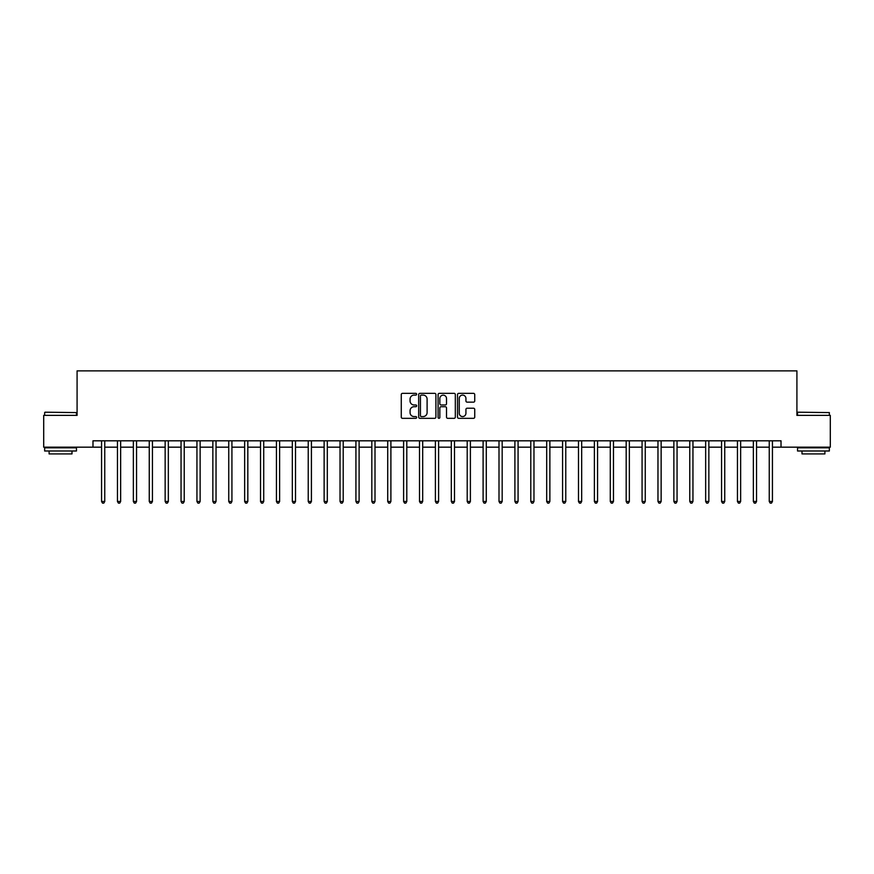 <?xml version="1.0" encoding="UTF-8"?>
<svg xmlns="http://www.w3.org/2000/svg" width="874" height="874" viewBox="0 0 874 874"><rect width="100%" height="100%" fill="white"/><g stroke="black" fill="none" stroke-linecap="round" stroke-linejoin="round"><path stroke-width="1.31" d="M416.647 394.229A0.874 0.874 0 0 0 415.773 393.355L402.51 393.355A1.245 1.245 0 0 0 401.264 394.611L401.264 417.073A1.245 1.245 0 0 0 402.51 418.329L415.773 418.329A0.874 0.874 0 0 0 416.647 417.455A0.874 0.874 0 0 0 415.773 416.581L414.058 416.581A3.999 3.999 0 0 1 410.07 412.583L410.07 410.714A3.999 3.999 0 0 1 414.058 406.716L415.773 406.716A0.874 0.874 0 0 0 416.647 405.842A0.874 0.874 0 0 0 415.773 404.968L414.058 404.968A3.999 3.999 0 0 1 410.07 400.969L410.07 399.101A3.999 3.999 0 0 1 414.058 395.103L415.773 395.103A0.874 0.874 0 0 0 416.647 394.229M473.479 402.16A1.245 1.245 0 0 0 474.735 400.915L474.735 394.611A1.245 1.245 0 0 0 473.479 393.355L458.752 393.355A1.245 1.245 0 0 0 457.506 394.611L457.506 417.073A1.245 1.245 0 0 0 458.752 418.329L473.479 418.329A1.245 1.245 0 0 0 474.735 417.073L474.735 409.458A1.245 1.245 0 0 0 473.479 408.213L467.175 408.213A1.245 1.245 0 0 0 465.929 409.458L465.929 413.238A3.343 3.343 0 0 1 462.586 416.581A3.343 3.343 0 0 1 459.254 413.238L459.254 398.446A3.343 3.343 0 0 1 462.586 395.103A3.343 3.343 0 0 1 465.929 398.446L465.929 400.915A1.245 1.245 0 0 0 467.175 402.16L473.479 402.16M92.983 447.171L43.7 447.171L43.7 415.379L77.087 415.379L77.087 370.871L796.913 370.871L796.913 415.379L830.3 415.379L830.3 447.171L781.017 447.171L781.017 440.813L92.983 440.813L92.983 447.171L101.57 447.171M435.908 394.611A1.245 1.245 0 0 0 434.662 393.355L419.924 393.355A1.245 1.245 0 0 0 418.679 394.611L418.679 417.073A1.245 1.245 0 0 0 419.924 418.329L434.662 418.329A1.245 1.245 0 0 0 435.908 417.073L435.908 394.611M439.338 393.355L454.076 393.355A1.245 1.245 0 0 1 455.321 394.611L455.321 417.073A1.245 1.245 0 0 1 454.076 418.329L447.772 418.329A1.245 1.245 0 0 1 446.516 417.073L446.516 407.961A1.245 1.245 0 0 0 445.27 406.716L441.086 406.716A1.245 1.245 0 0 0 439.841 407.961L439.841 417.455A0.874 0.874 0 0 1 438.966 418.329A0.874 0.874 0 0 1 438.093 417.455L438.093 394.611A1.245 1.245 0 0 1 439.338 393.355M104.749 447.171L117.466 447.171M120.645 447.171L133.361 447.171M136.541 447.171L149.257 447.171M152.437 447.171L165.153 447.171M168.332 447.171L181.049 447.171M184.228 447.171L196.945 447.171M200.135 447.171L212.852 447.171M216.031 447.171L228.748 447.171M231.927 447.171L244.644 447.171M247.823 447.171L260.539 447.171M263.719 447.171L276.435 447.171M279.614 447.171L292.331 447.171M295.51 447.171L308.227 447.171M311.406 447.171L324.134 447.171M327.313 447.171L340.03 447.171M343.209 447.171L355.926 447.171M359.105 447.171L371.821 447.171M375.001 447.171L387.717 447.171M390.897 447.171L403.613 447.171M406.792 447.171L419.509 447.171M422.688 447.171L435.405 447.171M438.595 447.171L451.312 447.171M454.491 447.171L467.208 447.171M470.387 447.171L483.103 447.171M486.283 447.171L498.999 447.171M502.179 447.171L514.895 447.171M518.074 447.171L530.791 447.171M533.97 447.171L546.687 447.171M549.866 447.171L562.594 447.171M565.773 447.171L578.49 447.171M581.669 447.171L594.386 447.171M597.565 447.171L610.281 447.171M613.461 447.171L626.177 447.171M629.356 447.171L642.073 447.171M645.252 447.171L657.969 447.171M661.148 447.171L673.865 447.171M677.055 447.171L689.772 447.171M692.951 447.171L705.668 447.171M708.847 447.171L721.563 447.171M724.743 447.171L737.459 447.171M740.639 447.171L753.355 447.171M756.534 447.171L769.251 447.171M772.43 447.171L781.017 447.171M421.301 395.103A0.874 0.874 0 0 0 420.427 395.977L420.427 415.707A0.874 0.874 0 0 0 421.301 416.581L423.114 416.581A3.999 3.999 0 0 0 427.102 412.583L427.102 399.101A3.999 3.999 0 0 0 423.114 395.103L421.301 395.103M446.516 398.511A3.343 3.343 0 0 0 443.184 395.168A3.343 3.343 0 0 0 439.841 398.511L439.841 403.722A1.245 1.245 0 0 0 441.086 404.968L445.27 404.968A1.245 1.245 0 0 0 446.516 403.722L446.516 398.511M104.902 440.813L104.836 440.977A1.267 1.267 0 0 0 104.749 441.446L104.749 501.479L101.57 501.479L101.57 441.446A1.267 1.267 0 0 0 101.471 440.977L101.406 440.813M104.749 501.479L103.788 503.129L102.52 503.129L101.57 501.479M120.798 440.813L120.732 440.977A1.267 1.267 0 0 0 120.645 441.446L120.645 501.479L117.466 501.479L117.466 441.446A1.267 1.267 0 0 0 117.367 440.977L117.302 440.813M120.645 501.479L119.694 503.129L118.416 503.129L117.466 501.479M136.694 440.813L136.628 440.977A1.267 1.267 0 0 0 136.541 441.446L136.541 501.479L133.361 501.479L133.361 441.446A1.267 1.267 0 0 0 133.274 440.977L133.209 440.813M136.541 501.479L135.59 503.129L134.312 503.129L133.361 501.479M152.589 440.813L152.535 440.977A1.267 1.267 0 0 0 152.437 441.446L152.437 501.479L149.257 501.479L149.257 441.446A1.267 1.267 0 0 0 149.17 440.977L149.104 440.813M152.437 501.479L151.486 503.129L150.208 503.129L149.257 501.479M168.496 440.813L168.431 440.977A1.267 1.267 0 0 0 168.332 441.446L168.332 501.479L165.153 501.479L165.153 441.446A1.267 1.267 0 0 0 165.066 440.977L165 440.813M168.332 501.479L167.382 503.129L166.115 503.129L165.153 501.479M45.033 412.2L76.453 412.583L45.033 412.2M60.546 450.995L44.65 450.995L44.65 447.805L76.453 447.805L76.453 450.995L60.546 450.995M71.996 450.995L71.996 453.912L49.108 453.912L49.108 450.995M797.929 412.2L829.35 412.583L797.929 412.2M813.454 450.995L797.547 450.995L797.547 447.805L829.35 447.805L829.35 450.995L813.454 450.995M824.892 450.995L824.892 453.912L802.004 453.912L802.004 450.995M184.392 440.813L184.327 440.977A1.267 1.267 0 0 0 184.228 441.446L184.228 501.479L181.049 501.479L181.049 441.446A1.267 1.267 0 0 0 180.962 440.977L180.896 440.813M184.228 501.479L183.278 503.129L182.011 503.129L181.049 501.479M200.288 440.813L200.222 440.977A1.267 1.267 0 0 0 200.135 441.446L200.135 501.479L196.945 501.479L196.945 441.446A1.267 1.267 0 0 0 196.858 440.977L196.792 440.813M200.135 501.479L199.174 503.129L197.906 503.129L196.945 501.479M216.184 440.813L216.118 440.977A1.267 1.267 0 0 0 216.031 441.446L216.031 501.479L212.852 501.479L212.852 441.446A1.267 1.267 0 0 0 212.753 440.977L212.688 440.813M216.031 501.479L215.07 503.129L213.802 503.129L212.852 501.479M232.08 440.813L232.014 440.977A1.267 1.267 0 0 0 231.927 441.446L231.927 501.479L228.748 501.479L228.748 441.446A1.267 1.267 0 0 0 228.649 440.977L228.584 440.813M231.927 501.479L230.965 503.129L229.698 503.129L228.748 501.479M247.976 440.813L247.91 440.977A1.267 1.267 0 0 0 247.823 441.446L247.823 501.479L244.644 501.479L244.644 441.446A1.267 1.267 0 0 0 244.545 440.977L244.491 440.813M247.823 501.479L246.872 503.129L245.594 503.129L244.644 501.479M263.872 440.813L263.806 440.977A1.267 1.267 0 0 0 263.719 441.446L263.719 501.479L260.539 501.479L260.539 441.446A1.267 1.267 0 0 0 260.452 440.977L260.386 440.813M263.719 501.479L262.768 503.129L261.49 503.129L260.539 501.479M279.778 440.813L279.713 440.977A1.267 1.267 0 0 0 279.614 441.446L279.614 501.479L276.435 501.479L276.435 441.446A1.267 1.267 0 0 0 276.348 440.977L276.282 440.813M279.614 501.479L278.664 503.129L277.386 503.129L276.435 501.479M295.674 440.813L295.609 440.977A1.267 1.267 0 0 0 295.51 441.446L295.51 501.479L292.331 501.479L292.331 441.446A1.267 1.267 0 0 0 292.244 440.977L292.178 440.813M295.51 501.479L294.56 503.129L293.293 503.129L292.331 501.479M311.57 440.813L311.505 440.977A1.267 1.267 0 0 0 311.406 441.446L311.406 501.479L308.227 501.479L308.227 441.446A1.267 1.267 0 0 0 308.14 440.977L308.074 440.813M311.406 501.479L310.456 503.129L309.188 503.129L308.227 501.479M327.466 440.813L327.4 440.977A1.267 1.267 0 0 0 327.313 441.446L327.313 501.479L324.134 501.479L324.134 441.446A1.267 1.267 0 0 0 324.036 440.977L323.97 440.813M327.313 501.479L326.352 503.129L325.084 503.129L324.134 501.479M343.362 440.813L343.296 440.977A1.267 1.267 0 0 0 343.209 441.446L343.209 501.479L340.03 501.479L340.03 441.446A1.267 1.267 0 0 0 339.931 440.977L339.866 440.813M343.209 501.479L342.247 503.129L340.98 503.129L340.03 501.479M359.258 440.813L359.192 440.977A1.267 1.267 0 0 0 359.105 441.446L359.105 501.479L355.926 501.479L355.926 441.446A1.267 1.267 0 0 0 355.827 440.977L355.762 440.813M359.105 501.479L358.154 503.129L356.876 503.129L355.926 501.479M375.154 440.813L375.088 440.977A1.267 1.267 0 0 0 375.001 441.446L375.001 501.479L371.821 501.479L371.821 441.446A1.267 1.267 0 0 0 371.734 440.977L371.668 440.813M375.001 501.479L374.05 503.129L372.772 503.129L371.821 501.479M391.049 440.813L390.995 440.977A1.267 1.267 0 0 0 390.897 441.446L390.897 501.479L387.717 501.479L387.717 441.446A1.267 1.267 0 0 0 387.63 440.977L387.564 440.813M390.897 501.479L389.946 503.129L388.668 503.129L387.717 501.479M406.956 440.813L406.891 440.977A1.267 1.267 0 0 0 406.792 441.446L406.792 501.479L403.613 501.479L403.613 441.446A1.267 1.267 0 0 0 403.526 440.977L403.46 440.813M406.792 501.479L405.842 503.129L404.575 503.129L403.613 501.479M422.852 440.813L422.787 440.977A1.267 1.267 0 0 0 422.688 441.446L422.688 501.479L419.509 501.479L419.509 441.446A1.267 1.267 0 0 0 419.422 440.977L419.356 440.813M422.688 501.479L421.738 503.129L420.47 503.129L419.509 501.479M438.748 440.813L438.682 440.977A1.267 1.267 0 0 0 438.595 441.446L438.595 501.479L435.405 501.479L435.405 441.446A1.267 1.267 0 0 0 435.318 440.977L435.252 440.813M438.595 501.479L437.634 503.129L436.366 503.129L435.405 501.479M454.644 440.813L454.578 440.977A1.267 1.267 0 0 0 454.491 441.446L454.491 501.479L451.312 501.479L451.312 441.446A1.267 1.267 0 0 0 451.213 440.977L451.148 440.813M454.491 501.479L453.53 503.129L452.262 503.129L451.312 501.479M470.54 440.813L470.474 440.977A1.267 1.267 0 0 0 470.387 441.446L470.387 501.479L467.208 501.479L467.208 441.446A1.267 1.267 0 0 0 467.109 440.977L467.044 440.813M470.387 501.479L469.425 503.129L468.158 503.129L467.208 501.479M486.436 440.813L486.37 440.977A1.267 1.267 0 0 0 486.283 441.446L486.283 501.479L483.103 501.479L483.103 441.446A1.267 1.267 0 0 0 483.005 440.977L482.951 440.813M486.283 501.479L485.332 503.129L484.054 503.129L483.103 501.479M502.332 440.813L502.266 440.977A1.267 1.267 0 0 0 502.179 441.446L502.179 501.479L498.999 501.479L498.999 441.446A1.267 1.267 0 0 0 498.912 440.977L498.846 440.813M502.179 501.479L501.228 503.129L499.95 503.129L498.999 501.479M518.238 440.813L518.173 440.977A1.267 1.267 0 0 0 518.074 441.446L518.074 501.479L514.895 501.479L514.895 441.446A1.267 1.267 0 0 0 514.808 440.977L514.742 440.813M518.074 501.479L517.124 503.129L515.846 503.129L514.895 501.479M534.134 440.813L534.069 440.977A1.267 1.267 0 0 0 533.97 441.446L533.97 501.479L530.791 501.479L530.791 441.446A1.267 1.267 0 0 0 530.704 440.977L530.638 440.813M533.97 501.479L533.02 503.129L531.753 503.129L530.791 501.479M550.03 440.813L549.965 440.977A1.267 1.267 0 0 0 549.866 441.446L549.866 501.479L546.687 501.479L546.687 441.446A1.267 1.267 0 0 0 546.6 440.977L546.534 440.813M549.866 501.479L548.916 503.129L547.648 503.129L546.687 501.479M565.926 440.813L565.86 440.977A1.267 1.267 0 0 0 565.773 441.446L565.773 501.479L562.594 501.479L562.594 441.446A1.267 1.267 0 0 0 562.495 440.977L562.43 440.813M565.773 501.479L564.812 503.129L563.544 503.129L562.594 501.479M581.822 440.813L581.756 440.977A1.267 1.267 0 0 0 581.669 441.446L581.669 501.479L578.49 501.479L578.49 441.446A1.267 1.267 0 0 0 578.391 440.977L578.326 440.813M581.669 501.479L580.707 503.129L579.44 503.129L578.49 501.479M597.718 440.813L597.652 440.977A1.267 1.267 0 0 0 597.565 441.446L597.565 501.479L594.386 501.479L594.386 441.446A1.267 1.267 0 0 0 594.287 440.977L594.222 440.813M597.565 501.479L596.614 503.129L595.336 503.129L594.386 501.479M613.614 440.813L613.548 440.977A1.267 1.267 0 0 0 613.461 441.446L613.461 501.479L610.281 501.479L610.281 441.446A1.267 1.267 0 0 0 610.194 440.977L610.128 440.813M613.461 501.479L612.51 503.129L611.232 503.129L610.281 501.479M629.509 440.813L629.455 440.977A1.267 1.267 0 0 0 629.356 441.446L629.356 501.479L626.177 501.479L626.177 441.446A1.267 1.267 0 0 0 626.09 440.977L626.024 440.813M629.356 501.479L628.406 503.129L627.128 503.129L626.177 501.479M645.416 440.813L645.351 440.977A1.267 1.267 0 0 0 645.252 441.446L645.252 501.479L642.073 501.479L642.073 441.446A1.267 1.267 0 0 0 641.986 440.977L641.92 440.813M645.252 501.479L644.302 503.129L643.035 503.129L642.073 501.479M661.312 440.813L661.247 440.977A1.267 1.267 0 0 0 661.148 441.446L661.148 501.479L657.969 501.479L657.969 441.446A1.267 1.267 0 0 0 657.882 440.977L657.816 440.813M661.148 501.479L660.198 503.129L658.93 503.129L657.969 501.479M677.208 440.813L677.142 440.977A1.267 1.267 0 0 0 677.055 441.446L677.055 501.479L673.865 501.479L673.865 441.446A1.267 1.267 0 0 0 673.778 440.977L673.712 440.813M677.055 501.479L676.094 503.129L674.826 503.129L673.865 501.479M693.104 440.813L693.038 440.977A1.267 1.267 0 0 0 692.951 441.446L692.951 501.479L689.772 501.479L689.772 441.446A1.267 1.267 0 0 0 689.673 440.977L689.608 440.813M692.951 501.479L691.99 503.129L690.722 503.129L689.772 501.479M709 440.813L708.934 440.977A1.267 1.267 0 0 0 708.847 441.446L708.847 501.479L705.668 501.479L705.668 441.446A1.267 1.267 0 0 0 705.569 440.977L705.504 440.813M708.847 501.479L707.885 503.129L706.618 503.129L705.668 501.479M724.896 440.813L724.83 440.977A1.267 1.267 0 0 0 724.743 441.446L724.743 501.479L721.563 501.479L721.563 441.446A1.267 1.267 0 0 0 721.465 440.977L721.411 440.813M724.743 501.479L723.792 503.129L722.514 503.129L721.563 501.479M740.791 440.813L740.726 440.977A1.267 1.267 0 0 0 740.639 441.446L740.639 501.479L737.459 501.479L737.459 441.446A1.267 1.267 0 0 0 737.372 440.977L737.306 440.813M740.639 501.479L739.688 503.129L738.41 503.129L737.459 501.479M756.698 440.813L756.633 440.977A1.267 1.267 0 0 0 756.534 441.446L756.534 501.479L753.355 501.479L753.355 441.446A1.267 1.267 0 0 0 753.268 440.977L753.202 440.813M756.534 501.479L755.584 503.129L754.306 503.129L753.355 501.479M772.594 440.813L772.529 440.977A1.267 1.267 0 0 0 772.43 441.446L772.43 501.479L769.251 501.479L769.251 441.446A1.267 1.267 0 0 0 769.164 440.977L769.098 440.813M772.43 501.479L771.48 503.129L770.212 503.129L769.251 501.479M44.65 415.379L44.65 412.583M51.905 447.805L51.905 447.171M69.199 447.805L69.199 447.171M76.453 415.379L76.453 412.583M797.547 415.379L797.547 412.583M804.801 447.805L804.801 447.171M822.095 447.805L822.095 447.171M829.35 415.379L829.35 412.583"/></g></svg>
